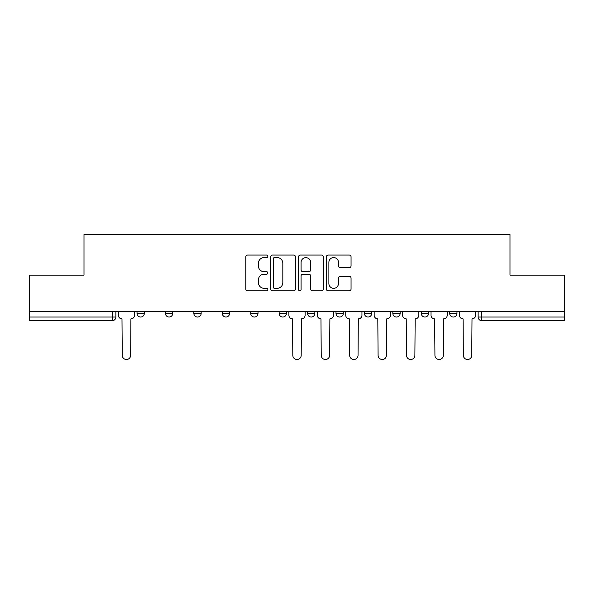 <?xml version="1.0" encoding="UTF-8"?>
<svg xmlns="http://www.w3.org/2000/svg" width="594" height="594" viewBox="0 0 594 594"><rect width="100%" height="100%" fill="white"/><g stroke="black" fill="none" stroke-linecap="round" stroke-linejoin="round"><path stroke-width="0.89" d="M267.849 256.318A1.255 1.255 0 0 0 266.595 255.064L247.594 255.064A1.789 1.789 0 0 0 245.805 256.853L245.805 289.048A1.789 1.789 0 0 0 247.594 290.83L266.595 290.83A1.255 1.255 0 0 0 267.849 289.582A1.255 1.255 0 0 0 266.595 288.328L264.137 288.328A5.725 5.725 0 0 1 258.412 282.603L258.412 279.923A5.725 5.725 0 0 1 264.137 274.198L266.595 274.198A1.255 1.255 0 0 0 267.849 272.95A1.255 1.255 0 0 0 266.595 271.696L264.137 271.696A5.725 5.725 0 0 1 258.412 265.971L258.412 263.291A5.725 5.725 0 0 1 264.137 257.566L266.595 257.566A1.255 1.255 0 0 0 267.849 256.318M449.688 311.397L449.688 313.402L456.979 313.402A3.646 3.646 0 0 1 453.333 317.04A3.646 3.646 0 0 1 449.688 313.402L449.688 311.397M364.419 311.397L364.419 313.402L371.703 313.402A3.646 3.646 0 0 1 368.065 317.04A3.646 3.646 0 0 1 364.419 313.402L364.419 311.397M307.566 311.397L307.566 313.402L314.857 313.402A3.646 3.646 0 0 1 311.211 317.04A3.646 3.646 0 0 1 307.566 313.402L307.566 311.397M279.143 311.397L279.143 313.402L286.434 313.402A3.646 3.646 0 0 1 282.789 317.04A3.646 3.646 0 0 1 279.143 313.402L279.143 311.397M222.297 313.402L222.297 311.397L222.297 313.402A3.646 3.646 0 0 0 225.935 317.04A3.646 3.646 0 0 1 222.297 313.402L229.581 313.402A3.646 3.646 0 0 1 225.935 317.04M165.444 313.402L165.444 311.397L165.444 313.402A3.646 3.646 0 0 0 169.09 317.04A3.646 3.646 0 0 1 165.444 313.402L172.735 313.402A3.646 3.646 0 0 1 169.09 317.04A3.646 3.646 0 0 0 172.735 313.402L172.735 311.397L172.735 313.402M349.272 267.671A1.789 1.789 0 0 0 351.054 265.882L351.054 256.853A1.789 1.789 0 0 0 349.272 255.064L328.163 255.064A1.789 1.789 0 0 0 326.373 256.853L326.373 289.048A1.789 1.789 0 0 0 328.163 290.83L349.272 290.83A1.789 1.789 0 0 0 351.054 289.048L351.054 278.133A1.789 1.789 0 0 0 349.272 276.344L340.236 276.344A1.789 1.789 0 0 0 338.446 278.133L338.446 283.546A4.782 4.782 0 0 1 333.665 288.328A4.782 4.782 0 0 1 328.883 283.546L328.883 262.355A4.782 4.782 0 0 1 333.665 257.566A4.782 4.782 0 0 1 338.446 262.355L338.446 265.882A1.789 1.789 0 0 0 340.236 267.671L349.272 267.671M29.7 311.397L29.7 275.133L83.999 275.133L83.999 234.504L510.001 234.504L510.001 275.133L564.3 275.133L564.3 311.397L29.7 311.397L29.7 317.04L115.882 317.04L115.882 311.397L115.882 317.04A3.646 3.646 0 0 1 112.244 320.686L29.7 320.686L29.7 317.04M295.433 256.853A1.789 1.789 0 0 0 293.644 255.064L272.542 255.064A1.789 1.789 0 0 0 270.753 256.853L270.753 289.048A1.789 1.789 0 0 0 272.542 290.83L293.644 290.83A1.789 1.789 0 0 0 295.433 289.048L295.433 256.853M300.356 255.064L321.458 255.064A1.789 1.789 0 0 1 323.247 256.853L323.247 289.048A1.789 1.789 0 0 1 321.458 290.83L312.429 290.83A1.789 1.789 0 0 1 310.64 289.048L310.64 275.987A1.789 1.789 0 0 0 308.85 274.198L302.858 274.198A1.789 1.789 0 0 0 301.069 275.987L301.069 289.582A1.255 1.255 0 0 1 299.814 290.83A1.255 1.255 0 0 1 298.567 289.582L298.567 256.853A1.789 1.789 0 0 1 300.356 255.064M478.118 311.397L478.118 317.04L564.3 317.04L564.3 320.686L481.756 320.686A3.646 3.646 0 0 1 478.118 317.04A3.646 3.646 0 0 0 481.756 320.686L481.756 311.397M564.3 311.397L564.3 317.04M456.979 311.397L456.979 313.402A3.646 3.646 0 0 1 453.333 317.04M428.556 311.397L428.556 313.402A3.646 3.646 0 0 1 424.91 317.04A3.646 3.646 0 0 1 421.265 313.402L428.556 313.402M421.265 311.397L421.265 313.402M400.133 311.397L400.133 313.402A3.646 3.646 0 0 1 396.488 317.04A3.646 3.646 0 0 1 392.842 313.402L400.133 313.402L400.133 311.397M392.842 311.397L392.842 313.402M371.703 311.397L371.703 313.402M343.28 311.397L343.28 313.402A3.646 3.646 0 0 1 339.634 317.04A3.646 3.646 0 0 1 335.996 313.402L343.28 313.402L343.28 311.397M335.996 311.397L335.996 313.402M314.857 313.402L314.857 311.397L314.857 313.402A3.646 3.646 0 0 1 311.211 317.04M286.434 313.402L286.434 311.397L286.434 313.402A3.646 3.646 0 0 1 282.789 317.04M258.004 311.397L258.004 313.402A3.646 3.646 0 0 1 254.366 317.04A3.646 3.646 0 0 1 250.72 313.402A3.646 3.646 0 0 0 254.366 317.04A3.646 3.646 0 0 0 258.004 313.402L258.004 311.397M250.72 311.397L250.72 313.402L258.004 313.402M229.581 311.397L229.581 313.402M201.158 311.397L201.158 313.402A3.646 3.646 0 0 1 197.512 317.04A3.646 3.646 0 0 1 193.867 313.402L201.158 313.402M193.867 311.397L193.867 313.402M144.312 311.397L144.312 313.402A3.646 3.646 0 0 1 140.667 317.04A3.646 3.646 0 0 1 137.021 313.402A3.646 3.646 0 0 0 140.667 317.04A3.646 3.646 0 0 0 144.312 313.402L144.312 311.397M137.021 311.397L137.021 313.402L144.312 313.402M274.51 257.566A1.255 1.255 0 0 0 273.255 258.821L273.255 287.08A1.255 1.255 0 0 0 274.51 288.328L277.101 288.328A5.725 5.725 0 0 0 282.826 282.603L282.826 263.291A5.725 5.725 0 0 0 277.101 257.566L274.51 257.566M310.64 262.444A4.782 4.782 0 0 0 305.851 257.655A4.782 4.782 0 0 0 301.069 262.444L301.069 269.906A1.789 1.789 0 0 0 302.858 271.696L308.85 271.696A1.789 1.789 0 0 0 310.64 269.906L310.64 262.444M118.347 311.397L118.347 315.221A3.646 3.646 0 0 0 121.985 318.867L122.26 355.309A4.188 4.188 0 0 0 126.455 359.496A4.188 4.188 0 0 0 130.643 355.309L130.918 318.867A3.646 3.646 0 0 0 134.563 315.221L134.563 311.397M288.892 311.397L288.892 315.221A3.646 3.646 0 0 0 292.538 318.867L292.812 355.309A4.188 4.188 0 0 0 297 359.496A4.188 4.188 0 0 0 301.188 355.309L301.462 318.867A3.646 3.646 0 0 0 305.108 315.221L305.108 311.397M317.315 311.397L317.315 315.221A3.646 3.646 0 0 0 320.96 318.867L321.235 355.309A4.188 4.188 0 0 0 325.423 359.496A4.188 4.188 0 0 0 329.618 355.309L329.885 318.867A3.646 3.646 0 0 0 333.531 315.221L333.531 311.397M345.738 311.397L345.738 315.221A3.646 3.646 0 0 0 349.383 318.867L349.658 355.309A4.188 4.188 0 0 0 353.846 359.496A4.188 4.188 0 0 0 358.041 355.309L358.316 318.867A3.646 3.646 0 0 0 361.954 315.221L361.954 311.397M374.168 311.397L374.168 315.221A3.646 3.646 0 0 0 377.806 318.867L378.081 355.309A4.188 4.188 0 0 0 382.276 359.496A4.188 4.188 0 0 0 386.464 355.309L386.739 318.867A3.646 3.646 0 0 0 390.384 315.221L390.384 311.397M402.591 311.397L402.591 315.221A3.646 3.646 0 0 0 406.237 318.867L406.504 355.309A4.188 4.188 0 0 0 410.699 359.496A4.188 4.188 0 0 0 414.887 355.309L415.161 318.867A3.646 3.646 0 0 0 418.807 315.221L418.807 311.397M431.014 311.397L431.014 315.221A3.646 3.646 0 0 0 434.66 318.867L434.934 355.309A4.188 4.188 0 0 0 439.122 359.496A4.188 4.188 0 0 0 443.317 355.309L443.584 318.867A3.646 3.646 0 0 0 447.23 315.221L447.23 311.397M459.437 311.397L459.437 315.221A3.646 3.646 0 0 0 463.082 318.867L463.357 355.309A4.188 4.188 0 0 0 467.545 359.496A4.188 4.188 0 0 0 471.74 355.309L472.015 318.867A3.646 3.646 0 0 0 475.653 315.221L475.653 311.397M112.244 311.397L112.244 320.686"/></g></svg>
